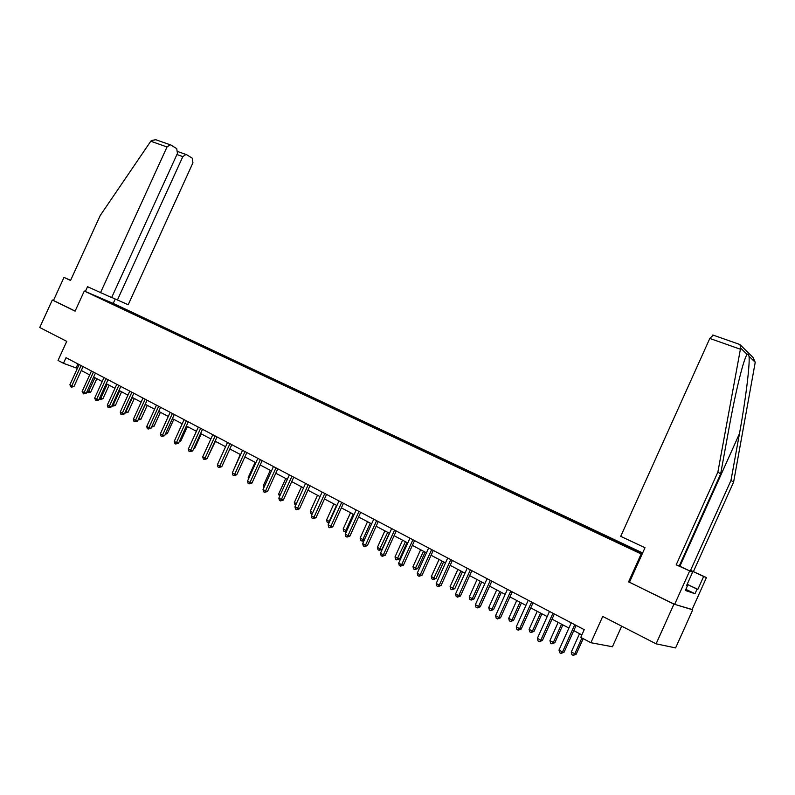 <?xml version="1.0" encoding="UTF-8"?>
<svg xmlns="http://www.w3.org/2000/svg" width="795" height="795" viewBox="0 0 795 795"><rect width="100%" height="100%" fill="white"/><g stroke="black" fill="none" stroke-linecap="round" stroke-linejoin="round"><path stroke-width="1.19" d="M642.648 552.952L114.361 303.919L84.29 291.04L642.012 554.373M629.471 582.238L673.931 604.14L692.117 609.497M692.733 609.805L675.611 647.915L656.104 643.831L602.719 616.433L590.894 642.718L612.428 646.752L621.69 626.172M70.616 280.337L63.998 277.405L53.464 300.47L52.311 300.003L39.75 327.5L66.74 341.363L58.035 360.433L63.451 363.295L77.354 368.413M673.931 604.14L656.104 643.831M109.362 302.617L642.171 553.986M109.332 302.468L95.907 296.128L124.537 308.967L124.239 309.623M642.459 553.38L124.537 308.967M590.894 642.718L580.757 637.351L584.226 629.66L66.025 357.671L63.451 363.295M126.405 309.98L125.858 310.308M134.126 313.618L133.61 313.926M138.986 315.913L138.419 316.251M146.827 319.61L146.31 319.928M151.775 321.945L151.189 322.293M159.755 325.712L159.239 326.029M164.784 328.087L164.187 328.444M172.903 331.913L172.386 332.231M178.02 334.327L177.414 334.705M186.278 338.223L185.762 338.541M191.486 340.677L190.86 341.065M199.883 344.642L199.366 344.97M205.189 347.137L204.544 347.544M213.736 351.171L213.219 351.509M219.132 353.715L218.486 354.133M227.837 357.82L227.32 358.167M233.323 360.413L232.677 360.841M242.187 364.587L241.67 364.935M247.782 367.23L247.136 367.658M256.805 371.484L256.288 371.831M262.499 374.167L261.853 374.614M271.681 378.5L271.165 378.857M277.485 381.232L276.839 381.689M286.846 385.654L286.329 386.012M292.749 388.437L292.103 388.894M302.279 392.939L301.762 393.306M308.301 395.771L307.655 396.238M318.02 400.352L317.503 400.73M324.141 403.244L323.505 403.721M334.049 407.915L333.532 408.302M340.3 410.866L339.654 411.343M350.386 415.626L349.87 416.014M356.756 418.627L356.12 418.955M367.042 423.477L366.535 423.874M373.541 426.537L373.024 426.945M384.025 431.486L383.518 431.894M390.653 434.617L390.136 435.014M401.346 439.665L400.839 440.072M408.103 442.845L407.597 443.252M419.015 447.992L418.508 448.41M425.911 451.242L425.395 451.659M437.041 456.489L436.534 456.916M444.067 459.808L443.56 460.235M455.436 465.164L454.929 465.602M462.611 468.553L462.104 468.99M474.208 474.019L473.701 474.466M481.531 477.477L481.025 477.914M493.367 483.062L492.87 483.509M500.84 486.59L500.343 487.037M512.934 492.284L512.437 492.741M520.566 495.891L520.069 496.348M532.918 501.715L532.421 502.182M540.719 505.391L540.222 505.859M553.33 511.344L552.833 511.811M561.3 515.1L560.803 515.577M574.189 521.182L573.692 521.659M595.495 531.229L595.008 531.726M603.822 535.154L603.335 535.651M617.288 541.504L616.771 542.041M625.794 545.519L625.317 546.026M628.557 581.94L641.108 554.026M52.311 300.003L75.098 311.153L84.29 291.04M81.289 370.5L89.676 374.922M93.641 377.019L102.217 381.55M106.202 383.657L114.967 388.288M118.992 390.405L127.945 395.145M131.99 397.281L141.162 402.121M145.227 404.267L154.598 409.216M158.702 411.383L168.292 416.451M172.416 418.627L182.224 423.805M186.378 426.001L196.415 431.307M200.598 433.514L210.874 438.939M215.087 441.165L225.591 446.72M229.835 448.956L240.597 454.641M244.87 456.896L255.881 462.72M260.184 464.986L271.463 470.948M275.795 473.234L287.343 479.335M291.715 481.641L303.541 487.892M307.933 490.207L320.057 496.617M324.479 498.952L336.901 505.511M341.363 507.866L354.093 514.594M358.585 516.959L371.623 523.855M376.154 526.24L389.52 533.306M394.082 535.711L407.795 542.955M412.386 545.38L426.448 552.813M431.079 555.258L445.498 562.87M450.159 565.334L464.966 573.155M469.656 575.63L484.851 583.659M489.581 586.154L505.173 594.392M509.933 596.906L525.942 605.363M530.742 607.897L547.179 616.582M552.018 619.136L568.902 628.06M573.781 630.634L581.861 634.897M121.625 307.725L121.108 308.033M77.95 363.931L76.191 367.797M619.295 542.279L618.957 543.025M597.562 532.034L597.234 532.769M576.305 522.017L575.978 522.742M555.506 512.199L555.178 512.924M535.144 502.599L534.826 503.315M515.21 493.198L514.892 493.904M495.692 483.996L495.374 484.692M476.573 474.983L476.255 475.668M457.841 466.148L457.532 466.824M439.486 457.493L439.178 458.168M421.499 449.006L421.191 449.682M403.87 440.698L403.562 441.354M386.579 432.54L386.281 433.196M369.625 424.55L369.327 425.196M353 416.709L352.702 417.345M336.683 409.018L336.394 409.654M320.683 401.465L320.395 402.101M304.972 394.062L304.684 394.688M289.559 386.787L289.271 387.404M274.424 379.652L274.146 380.268M259.558 372.646L259.279 373.253M244.969 365.76L244.691 366.366M230.63 359.002L230.361 359.598M216.548 352.364L216.23 353.069M202.715 345.835L202.397 346.541M189.121 339.425L188.803 340.121M175.765 333.125L175.447 333.821M162.627 326.934L162.319 327.62M149.718 320.842L149.41 321.528M137.018 314.86L136.72 315.526M574.775 624.701L562.502 651.97L558.994 650.062L571.247 622.853M576.127 625.407L564.062 652.218L562.502 651.97L561.031 653.44L559.63 652.685L558.994 650.062M564.062 652.218L561.031 653.44M579.545 633.675L571.257 652.089L576.206 654.196L583.202 638.643M576.206 654.196L573.265 655.388L574.715 653.957L581.91 637.958M573.265 655.388L571.873 654.643L571.257 652.089M687.168 584.285L697.851 589.373L703.645 576.484L690.577 570.353L730.973 480.438L733.596 482.118L755.23 362.301L753.034 357.432L740.234 344.861M730.973 480.438L739.449 433.682C745.561 400.73 750.232 362.768 748.979 356.21C748.483 354.232 747.866 353.626 747.121 354.391C746.078 355.723 744.597 359.618 742.679 366.068C738.317 381.53 733.894 401.505 729.403 426.011L720.658 473.87L679.258 565.99L692.574 572.241L686.642 585.458L687.456 585.746L685.34 590.456L694.999 593.716L697.076 589.105L687.128 584.365M703.645 576.484L706.457 577.558L692.067 609.606L674.647 604.359L629.461 582.258L644.993 547.725L620.716 536.357L709.806 338.441L713.214 335.152M690.577 570.353L706.457 577.558M733.596 482.118L693.459 571.466M739.032 344.205L739.986 344.603L740.612 348.041L717.875 472.091L676.197 564.818L692.574 572.241M689.583 571.098L674.647 604.359M697.851 589.373L697.076 589.105M676.197 564.818L679.258 565.99M717.875 472.091L720.658 473.87M686.681 585.368L687.456 585.746M694.999 593.716L685.846 589.333M85.333 291.497L87.529 286.697L111.638 297.588L177.464 153.346L176.709 148.615L170.875 145.028L170.18 144.77L167.02 146.966L150.782 141.242L151.358 140.536L155.78 139.721L157.003 140.149M150.782 141.242L100.259 215.445L70.546 280.486L63.998 277.405M111.717 297.429L128.194 304.763L192.947 162.806L192.231 158.165L186.587 154.697L185.931 154.449L182.83 156.625L176.927 154.528M117.382 300.083L182.83 156.625M100.478 292.759L167.02 146.966M113.208 303.432L115.205 299.059M53.464 300.47L75.137 311.074M552.952 613.243L540.809 640.204L537.38 638.345L549.504 611.434M554.344 613.979L542.409 640.482L540.809 640.204L539.378 641.674L538.006 640.929L537.38 638.345M542.409 640.482L539.378 641.674M531.617 602.044L519.602 628.696L516.243 626.877L528.238 600.275M533.048 602.799L521.232 629.004L519.602 628.696L518.211 630.167L516.869 629.441L516.243 626.877M521.232 629.004L518.211 630.167M558.15 622.376L549.951 640.581L553.34 642.41L554.87 642.678L562.88 624.87M554.87 642.678L551.919 643.851L553.34 642.41L561.548 624.174M551.919 643.851L550.567 643.115L549.951 640.581M537.221 611.325L529.112 629.322L532.421 631.111L533.982 631.409L541.922 613.8M533.982 631.409L531.05 632.552L532.421 631.111L540.55 613.074M531.05 632.552L529.728 631.836L529.112 629.322M510.738 591.092L498.853 617.447L495.573 615.668L507.439 589.353M512.209 591.858L500.522 617.785L498.853 617.447L497.511 618.917L496.199 618.202L495.573 615.668M500.522 617.785L497.511 618.917M490.326 580.37L478.56 606.446L475.35 604.697L487.097 578.681M491.827 581.165L480.26 606.804L478.56 606.446L477.258 607.907L475.976 607.211L475.35 604.697M480.26 606.804L477.258 607.907M470.352 569.886L458.705 595.674L455.565 593.964L467.182 568.226M471.882 570.691L460.434 596.051L458.705 595.674L457.443 597.134L456.191 596.459L455.565 593.964M460.434 596.051L457.443 597.134M516.74 600.503L508.721 618.311L511.95 620.06L513.56 620.378L521.401 602.968M513.56 620.378L510.619 621.501L511.95 620.06L520 602.222M510.619 621.501L509.327 620.796L508.721 618.311M496.706 589.92L488.756 607.539L491.926 609.248L493.556 609.586L501.327 592.364M493.556 609.586L490.634 610.679L491.926 609.248L499.886 591.599M490.634 610.679L489.362 609.994L488.756 607.539M477.079 579.555L469.219 596.985L472.319 598.665L473.989 599.023L481.681 581.98M473.989 599.023L471.067 600.096L472.319 598.665L480.2 581.205M471.067 600.096L469.825 599.42L469.219 596.985M450.795 559.63L439.277 585.13L436.197 583.47L447.704 558.001M452.365 560.455L441.036 585.537L439.277 585.13L438.045 586.601L436.823 585.925L436.197 583.47M441.036 585.537L438.045 586.601M457.87 569.409L450.089 586.65L453.13 588.3L454.82 588.678L462.432 571.814M454.82 588.678L451.908 589.721L460.921 571.019M451.908 589.721L450.695 589.065L450.089 586.65M431.655 549.583L420.257 574.815L417.236 573.185L428.624 547.994M433.255 550.418L422.046 575.242L420.257 574.815L419.064 576.276L417.862 575.62L417.236 573.185M422.046 575.242L419.064 576.276M439.059 559.471L431.347 576.534L434.328 578.144L436.048 578.551L443.59 561.866M436.048 578.551L433.146 579.575L442.05 561.051M433.146 579.575L431.953 578.929L431.347 576.534M412.913 539.745L401.624 564.718L398.673 563.118L409.952 538.185M414.543 540.6L403.443 565.156L401.624 564.718L400.471 566.169L399.289 565.533L398.673 563.118M403.443 565.156L400.471 566.169M420.635 549.733L412.993 566.626L415.914 568.206L417.663 568.624L425.126 552.108M417.663 568.624L414.761 569.627L423.556 551.283M414.761 569.627L413.599 568.991L412.993 566.626M394.568 530.116L383.389 554.821L380.497 553.25L391.657 528.586M396.218 530.981L385.227 555.288L383.389 554.821L382.266 556.271L381.113 555.645L380.497 553.25M385.227 555.288L382.266 556.271M402.578 540.202L395.016 556.917L397.868 558.458L399.647 558.905L407.04 542.558M399.647 558.905L396.755 559.879L405.44 541.713M396.755 559.879L395.612 559.263L395.016 556.917M376.591 520.675L365.521 545.131L362.689 543.591L373.739 519.185M378.271 521.56L367.379 545.608L365.521 545.131L364.428 546.582L363.295 545.966L362.689 543.591M367.379 545.608L364.428 546.582M384.879 530.851L377.396 547.397L380.189 548.918L381.988 549.375L389.312 533.197M381.988 549.375L379.106 550.329L387.692 532.342M379.106 550.329L377.993 549.723L377.396 547.397M358.972 511.433L348.011 535.631L345.239 534.131L356.18 509.963M360.682 512.328L349.899 536.138L348.011 535.631L346.958 537.082L345.845 536.476L345.239 534.131M349.899 536.138L346.958 537.082M367.538 521.689L360.115 538.076L362.868 539.557L370.291 523.15M364.18 540.302L362.54 541.166L360.711 540.381L360.115 538.076M361.814 540.968L362.868 539.557L364.339 539.944M341.711 502.37L330.859 526.33L328.136 524.859L338.978 500.93M343.44 503.275L332.767 526.846L330.859 526.33L329.826 527.771L328.742 527.184L328.136 524.859M332.767 526.846L329.826 527.771M350.535 512.715L343.182 528.933L345.875 530.384L353.238 514.136M346.401 531.567L345.587 531.994L343.778 531.209L343.182 528.933M344.851 531.795L345.875 530.384L346.819 530.643M324.787 493.486L314.035 517.207L311.372 515.766L322.114 492.085M326.546 494.411L315.963 517.744L314.035 517.207L313.041 518.648L311.978 518.072L311.372 515.766M315.963 517.744L313.041 518.648M333.86 503.901L326.586 519.97L329.219 521.391L336.514 505.302M328.981 523.001L327.172 522.226L326.586 519.97M328.226 522.802L329.657 521.51M308.202 484.781L297.549 508.273L294.945 506.852L305.578 483.4M309.98 485.715L299.496 508.81L297.549 508.273L296.585 509.704L295.541 509.138L294.945 506.852M299.496 508.81L296.585 509.704M317.503 495.265L310.298 511.175L312.833 512.546M312.157 514.037L310.885 513.411L310.298 511.175M312.703 512.825L311.918 513.977M291.944 476.245L281.39 499.498L278.826 498.107L289.36 474.893M293.733 477.189L283.358 500.065L281.39 499.498L280.446 500.93L279.423 500.373L278.826 498.107M283.358 500.065L280.446 500.93M301.464 486.798L294.319 502.549L296.386 503.662M295.69 505.193L294.905 504.765L294.319 502.549M275.984 467.877L265.53 490.903L263.026 489.541L273.46 466.546M277.803 468.821L267.517 491.479L265.53 490.903L264.616 492.334L263.612 491.787L263.026 489.541M267.517 491.479L264.616 492.334M285.733 478.481L278.647 494.083L280.257 494.957M279.572 496.468L278.647 494.083M260.343 459.659L249.988 482.466L247.523 481.134L257.858 458.357M262.171 460.623L251.975 483.052L249.988 482.466L249.093 483.887L248.11 483.36L247.523 481.134M251.975 483.052L249.093 483.887M270.29 470.322L263.274 485.775L264.447 486.411M263.811 487.812L263.274 485.775M244.989 451.6L234.724 474.198L232.309 472.886L242.555 450.328M246.838 452.574L236.741 474.794L234.724 474.198L233.859 475.609L232.895 475.082L232.309 472.886M236.741 474.794L233.859 475.609M255.125 462.322L248.179 477.626L248.924 478.034M248.517 478.928L248.179 477.626M229.924 443.699L219.758 466.069L217.383 464.787L227.539 442.437M231.782 444.673L221.775 466.685L219.758 466.069L218.913 467.49L217.969 466.973L217.383 464.787M221.775 466.685L218.913 467.49M240.249 454.462L233.7 469.815M233.521 470.223L233.362 469.626M215.137 435.938L205.06 458.099L202.725 456.837L212.792 434.706M217.015 436.922L207.097 458.725L205.06 458.099L204.245 459.51L203.311 459.003L202.725 456.837M207.097 458.725L204.245 459.51M200.628 428.316L190.631 450.278L188.345 449.036L198.323 427.104M202.516 429.31L192.688 450.914L190.631 450.278L189.846 451.689L188.932 451.192L188.345 449.036M192.688 450.914L189.846 451.689M208.429 455.793L215.405 441.334M208.777 455.903L208.26 456.161M186.378 420.833L176.47 442.596L174.224 441.384L184.112 419.651M188.276 421.837L178.537 443.242L176.47 442.596L175.705 443.998L174.811 443.511L174.224 441.384M178.537 443.242L175.705 443.998M193.98 448.082L194.725 448.31L201.284 433.881M194.725 448.31L193.612 448.877M172.386 413.489L162.568 435.054L160.361 433.861L170.16 412.327M174.294 414.493L164.645 435.71L162.568 435.054L161.822 436.455L160.938 435.978L160.361 433.861M164.645 435.71L161.822 436.455M179.779 440.5L180.912 440.857L187.421 426.557M180.912 440.857L179.233 441.702M158.642 406.275L148.913 427.65L146.747 426.478L156.466 405.132M160.57 407.288L150.99 428.316L148.913 427.65L148.178 429.042L147.314 428.565L146.747 426.478M150.99 428.316L148.178 429.042M165.847 433.056L167.347 433.533L173.797 419.363M167.347 433.533L165.211 434.448M145.147 399.199L135.498 420.376L133.371 419.223L143.001 398.066M147.075 400.213L137.585 421.052L135.498 420.376L134.782 421.757L133.938 421.3L133.371 419.223M137.585 421.052L134.782 421.757M152.163 425.742L154.021 426.349L160.411 412.287M154.021 426.349L151.527 427.134M131.881 392.233L122.311 413.221L120.224 412.088L129.774 391.13M133.828 393.257L124.418 413.907L122.311 413.221L121.625 414.602L120.79 414.155L120.224 412.088M124.418 413.907L121.625 414.602M138.737 418.528L140.914 419.273L147.264 405.341M140.914 419.273L138.191 419.969L145.376 404.347M118.852 385.396L109.362 406.205L107.305 405.082L116.785 384.313M120.8 386.42L111.469 406.891L109.362 406.205L108.696 407.577L107.872 407.129L107.305 405.082M111.469 406.891L108.696 407.577M125.55 411.413L128.035 412.327L134.335 398.514M128.035 412.327L125.322 413.003L132.437 397.51M106.043 378.668L96.642 399.299L94.615 398.206L104.016 377.605M108.011 379.702L98.749 399.994L96.642 399.299L95.986 400.67L94.615 398.206M98.749 399.994L95.986 400.67M112.602 404.416L115.384 405.49L121.625 391.796M115.384 405.49L112.671 406.156L119.717 390.792M112.671 406.156L111.976 405.778M93.452 372.07L84.131 392.511L82.143 391.438L91.455 371.017M95.43 373.103L86.248 393.217L84.131 392.511L83.495 393.883L82.143 391.438M86.248 393.217L83.495 393.883M99.872 397.55L102.933 398.772L109.124 385.197M102.933 398.772L100.24 399.428L107.216 384.194M100.24 399.428L99.355 398.673M81.08 365.571L71.828 385.843L69.88 384.79L79.122 364.537M83.068 366.614L73.965 386.559L71.828 385.843L71.222 387.205L69.88 384.79M73.965 386.559L71.222 387.205M87.361 390.792L90.7 392.173L96.841 378.708M90.7 392.173L88.007 392.809L94.923 377.695M88.007 392.809L87.003 391.567M755.23 362.301L748.979 356.21M747.121 354.391L740.612 348.041M740.354 349.214L709.806 338.441M679.864 566.279L739.449 433.682M739.777 344.464L712.797 335.003M185.931 154.449L177.911 151.616M170.18 144.77L155.78 139.721"/></g></svg>
